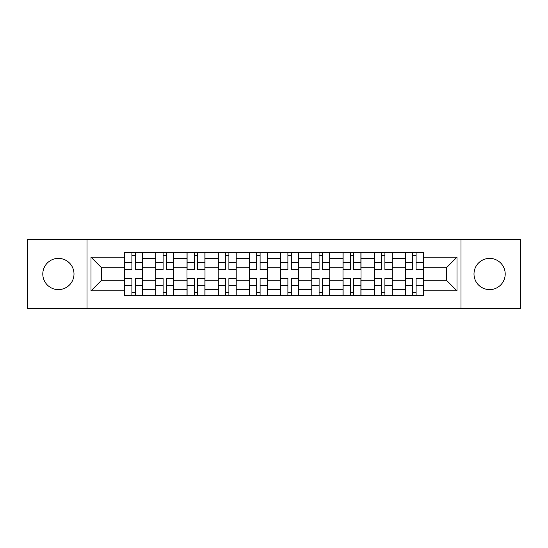 <?xml version="1.0" encoding="UTF-8"?>
<svg xmlns="http://www.w3.org/2000/svg" width="548" height="548" viewBox="0 0 548 548"><rect width="100%" height="100%" fill="white"/><g stroke="black" fill="none" stroke-linecap="round" stroke-linejoin="round"><path stroke-width="0.82" d="M489.597 258.403A15.597 15.597 0 0 0 473.999 274A15.597 15.597 0 0 0 489.597 289.597A15.597 15.597 0 0 0 505.201 274A15.597 15.597 0 0 0 489.597 258.403M58.403 258.403A15.597 15.597 0 0 0 42.799 274A15.597 15.597 0 0 0 58.403 289.597A15.597 15.597 0 0 0 74.001 274A15.597 15.597 0 0 0 58.403 258.403M460.998 308.298L520.6 308.298L520.6 239.702L27.4 239.702L27.4 308.298L460.998 308.298L460.998 239.702M155.803 295.502L155.803 258.601L142.603 258.601L142.603 295.502M142.603 258.601L142.603 252.498M155.803 258.601L155.803 252.498M173.798 252.498L173.798 295.502M186.998 295.502L186.998 252.498M205 252.498L205 295.502M218.2 295.502L218.2 252.498M236.202 252.498L236.202 295.502M249.402 295.502L249.402 252.498M267.397 252.498L267.397 295.502M280.603 295.502L280.603 252.498M298.598 252.498L298.598 295.502M311.798 295.502L311.798 252.498M329.8 252.498L329.8 295.502M343 295.502L343 252.498M361.002 252.498L361.002 295.502M374.202 295.502L374.202 252.498M392.197 252.498L392.197 295.502M405.397 295.502L405.397 252.498M405.397 280.199L392.197 280.199M374.202 280.199L361.002 280.199M343 280.199L329.8 280.199M311.798 280.199L298.598 280.199M280.603 280.199L267.397 280.199M249.402 280.199L236.202 280.199M218.2 280.199L205 280.199M186.998 280.199L173.798 280.199M155.803 280.199L142.603 280.199M405.397 267.801L392.197 267.801M374.202 267.801L361.002 267.801M343 267.801L329.8 267.801M311.798 267.801L298.598 267.801M280.603 267.801L267.397 267.801M249.402 267.801L236.202 267.801M218.2 267.801L205 267.801M186.998 267.801L173.798 267.801M155.803 267.801L142.603 267.801M101.599 280.199L124.602 280.199L124.602 267.801L101.599 267.801L101.599 280.199L91.002 290.803L91.002 257.197L124.602 257.197L124.602 267.801M423.399 267.801L423.399 280.199L446.401 280.199L446.401 267.801L423.399 267.801L423.399 252.498L124.602 252.498L124.602 257.197M423.399 257.197L456.998 257.197L456.998 290.803L423.399 290.803L423.399 280.199M124.602 280.199L124.602 295.502L423.399 295.502L423.399 290.803M124.602 290.803L91.002 290.803M87.002 308.298L87.002 239.702M135.301 292.502L131.897 292.502M131.897 255.498L135.301 255.498M166.503 292.502L163.099 292.502M163.099 255.498L166.503 255.498M197.698 292.502L194.3 292.502M194.3 255.498L197.698 255.498M228.9 292.502L225.502 292.502M225.502 255.498L228.9 255.498M260.101 292.502L256.697 292.502M256.697 255.498L260.101 255.498M291.303 292.502L287.899 292.502M287.899 255.498L291.303 255.498M322.498 292.502L319.1 292.502M319.1 255.498L322.498 255.498M353.7 292.502L350.302 292.502M350.302 255.498L353.7 255.498M384.901 292.502L381.497 292.502M381.497 255.498L384.901 255.498M416.103 292.502L412.699 292.502M412.699 255.498L416.103 255.498M91.002 257.197L101.599 267.801M446.401 280.199L456.998 290.803M446.401 267.801L456.998 257.197M135.301 269.698L135.301 252.703L142.501 252.703L142.501 269.698L135.301 269.698M131.897 255.3L135.301 255.3M131.897 252.703L124.697 252.703L124.697 269.698L131.897 269.698L131.897 252.703L135.301 252.703M131.897 278.302L131.897 295.297L124.697 295.297L124.697 278.302L131.897 278.302M135.301 292.701L131.897 292.701M135.301 295.297L142.501 295.297L142.501 278.302L135.301 278.302L135.301 295.297L131.897 295.297M166.503 269.698L166.503 252.703L173.702 252.703L173.702 269.698L166.503 269.698M163.099 255.3L166.503 255.3M163.099 252.703L155.899 252.703L155.899 269.698L163.099 269.698L163.099 252.703L166.503 252.703M197.698 269.698L197.698 252.703L204.897 252.703L204.897 269.698L197.698 269.698M194.3 255.3L197.698 255.3M194.3 252.703L187.101 252.703L187.101 269.698L194.3 269.698L194.3 252.703L197.698 252.703M163.099 278.302L163.099 295.297L155.899 295.297L155.899 278.302L163.099 278.302M166.503 292.701L163.099 292.701M166.503 295.297L173.702 295.297L173.702 278.302L166.503 278.302L166.503 295.297L163.099 295.297M194.3 278.302L194.3 295.297L187.101 295.297L187.101 278.302L194.3 278.302M197.698 292.701L194.3 292.701M197.698 295.297L204.897 295.297L204.897 278.302L197.698 278.302L197.698 295.297L194.3 295.297M228.9 269.698L228.9 252.703L236.099 252.703L236.099 269.698L228.9 269.698M225.502 255.3L228.9 255.3M225.502 252.703L218.303 252.703L218.303 269.698L225.502 269.698L225.502 252.703L228.9 252.703M260.101 269.698L260.101 252.703L267.301 252.703L267.301 269.698L260.101 269.698M256.697 255.3L260.101 255.3M256.697 252.703L249.498 252.703L249.498 269.698L256.697 269.698L256.697 252.703L260.101 252.703M291.303 269.698L291.303 252.703L298.502 252.703L298.502 269.698L291.303 269.698M287.899 255.3L291.303 255.3M287.899 252.703L280.699 252.703L280.699 269.698L287.899 269.698L287.899 252.703L291.303 252.703M225.502 278.302L225.502 295.297L218.303 295.297L218.303 278.302L225.502 278.302M228.9 292.701L225.502 292.701M228.9 295.297L236.099 295.297L236.099 278.302L228.9 278.302L228.9 295.297L225.502 295.297M256.697 278.302L256.697 295.297L249.498 295.297L249.498 278.302L256.697 278.302M260.101 292.701L256.697 292.701M260.101 295.297L267.301 295.297L267.301 278.302L260.101 278.302L260.101 295.297L256.697 295.297M287.899 278.302L287.899 295.297L280.699 295.297L280.699 278.302L287.899 278.302M291.303 292.701L287.899 292.701M291.303 295.297L298.502 295.297L298.502 278.302L291.303 278.302L291.303 295.297L287.899 295.297M322.498 269.698L322.498 252.703L329.697 252.703L329.697 269.698L322.498 269.698M319.1 255.3L322.498 255.3M319.1 252.703L311.901 252.703L311.901 269.698L319.1 269.698L319.1 252.703L322.498 252.703M319.1 278.302L319.1 295.297L311.901 295.297L311.901 278.302L319.1 278.302M322.498 292.701L319.1 292.701M322.498 295.297L329.697 295.297L329.697 278.302L322.498 278.302L322.498 295.297L319.1 295.297M353.7 269.698L353.7 252.703L360.899 252.703L360.899 269.698L353.7 269.698M350.302 255.3L353.7 255.3M350.302 252.703L343.103 252.703L343.103 269.698L350.302 269.698L350.302 252.703L353.7 252.703M350.302 278.302L350.302 295.297L343.103 295.297L343.103 278.302L350.302 278.302M353.7 292.701L350.302 292.701M353.7 295.297L360.899 295.297L360.899 278.302L353.7 278.302L353.7 295.297L350.302 295.297M384.901 269.698L384.901 252.703L392.101 252.703L392.101 269.698L384.901 269.698M381.497 255.3L384.901 255.3M381.497 252.703L374.298 252.703L374.298 269.698L381.497 269.698L381.497 252.703L384.901 252.703M381.497 278.302L381.497 295.297L374.298 295.297L374.298 278.302L381.497 278.302M384.901 292.701L381.497 292.701M384.901 295.297L392.101 295.297L392.101 278.302L384.901 278.302L384.901 295.297L381.497 295.297M416.103 269.698L416.103 252.703L423.303 252.703L423.303 269.698L416.103 269.698M412.699 255.3L416.103 255.3M412.699 252.703L405.499 252.703L405.499 269.698L412.699 269.698L412.699 252.703L416.103 252.703M412.699 278.302L412.699 295.297L405.499 295.297L405.499 278.302L412.699 278.302M416.103 292.701L412.699 292.701M416.103 295.297L423.303 295.297L423.303 278.302L416.103 278.302L416.103 295.297L412.699 295.297M374.202 258.601L361.002 258.601M343 258.601L329.8 258.601M311.798 258.601L298.598 258.601M280.603 258.601L267.397 258.601M249.402 258.601L236.202 258.601M218.2 258.601L205 258.601M186.998 258.601L173.798 258.601M405.397 258.601L392.197 258.601M374.202 289.399L361.002 289.399M343 289.399L329.8 289.399M311.798 289.399L298.598 289.399M280.603 289.399L267.397 289.399M249.402 289.399L236.202 289.399M218.2 289.399L205 289.399M186.998 289.399L173.798 289.399M155.803 289.399L142.603 289.399M405.397 289.399L392.197 289.399M135.301 269.28L142.501 269.28M135.301 262.526L142.501 262.526M124.697 269.28L131.897 269.28M124.697 262.526L131.897 262.526M131.897 278.72L124.697 278.72M131.897 285.474L124.697 285.474M142.501 278.72L135.301 278.72M142.501 285.474L135.301 285.474M166.503 269.28L173.702 269.28M166.503 262.526L173.702 262.526M155.899 269.28L163.099 269.28M155.899 262.526L163.099 262.526M197.698 269.28L204.897 269.28M197.698 262.526L204.897 262.526M187.101 269.28L194.3 269.28M187.101 262.526L194.3 262.526M163.099 278.72L155.899 278.72M163.099 285.474L155.899 285.474M173.702 278.72L166.503 278.72M173.702 285.474L166.503 285.474M194.3 278.72L187.101 278.72M194.3 285.474L187.101 285.474M204.897 278.72L197.698 278.72M204.897 285.474L197.698 285.474M228.9 269.28L236.099 269.28M228.9 262.526L236.099 262.526M218.303 269.28L225.502 269.28M218.303 262.526L225.502 262.526M260.101 269.28L267.301 269.28M260.101 262.526L267.301 262.526M249.498 269.28L256.697 269.28M249.498 262.526L256.697 262.526M291.303 269.28L298.502 269.28M291.303 262.526L298.502 262.526M280.699 269.28L287.899 269.28M280.699 262.526L287.899 262.526M225.502 278.72L218.303 278.72M225.502 285.474L218.303 285.474M236.099 278.72L228.9 278.72M236.099 285.474L228.9 285.474M256.697 278.72L249.498 278.72M256.697 285.474L249.498 285.474M267.301 278.72L260.101 278.72M267.301 285.474L260.101 285.474M287.899 278.72L280.699 278.72M287.899 285.474L280.699 285.474M298.502 278.72L291.303 278.72M298.502 285.474L291.303 285.474M322.498 269.28L329.697 269.28M322.498 262.526L329.697 262.526M311.901 269.28L319.1 269.28M311.901 262.526L319.1 262.526M319.1 278.72L311.901 278.72M319.1 285.474L311.901 285.474M329.697 278.72L322.498 278.72M329.697 285.474L322.498 285.474M353.7 269.28L360.899 269.28M353.7 262.526L360.899 262.526M343.103 269.28L350.302 269.28M343.103 262.526L350.302 262.526M350.302 278.72L343.103 278.72M350.302 285.474L343.103 285.474M360.899 278.72L353.7 278.72M360.899 285.474L353.7 285.474M384.901 269.28L392.101 269.28M384.901 262.526L392.101 262.526M374.298 269.28L381.497 269.28M374.298 262.526L381.497 262.526M381.497 278.72L374.298 278.72M381.497 285.474L374.298 285.474M392.101 278.72L384.901 278.72M392.101 285.474L384.901 285.474M416.103 269.28L423.303 269.28M416.103 262.526L423.303 262.526M405.499 269.28L412.699 269.28M405.499 262.526L412.699 262.526M412.699 278.72L405.499 278.72M412.699 285.474L405.499 285.474M423.303 278.72L416.103 278.72M423.303 285.474L416.103 285.474"/></g></svg>
